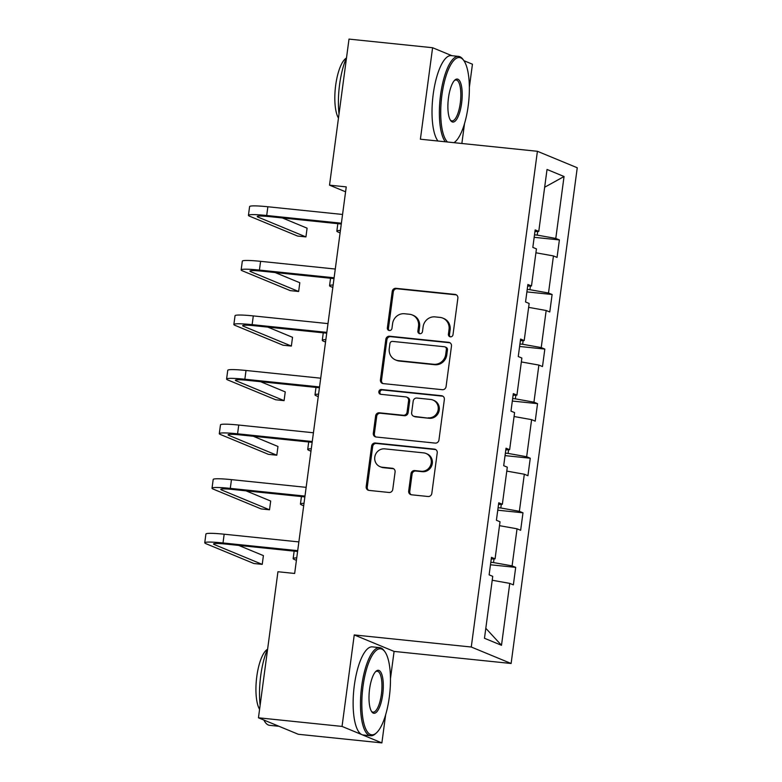 <?xml version="1.0" encoding="UTF-8"?>
<svg xmlns="http://www.w3.org/2000/svg" width="782" height="782" viewBox="0 0 782 782"><rect width="100%" height="100%" fill="white"/><g stroke="black" fill="none" stroke-linecap="round" stroke-linejoin="round"><path stroke-width="1.17" d="M450.383 336.837A2.434 2.297 -67.5 0 0 453.003 334.667L457.871 298.186A3.48 3.284 -67.5 0 0 455.046 294.413L395.975 288.314A3.48 3.284 -67.5 0 0 392.232 291.412L387.364 327.902A2.434 2.297 -67.5 0 0 389.338 330.542A2.434 2.297 -67.5 0 0 391.958 328.372L392.593 323.65A11.134 10.508 -67.5 0 1 404.558 313.748L409.485 314.256A11.134 10.508 -67.5 0 1 412.27 314.96A11.134 10.508 -67.5 0 1 418.517 326.329L417.891 331.05A2.434 2.297 -67.5 0 0 419.866 333.689A2.434 2.297 -67.5 0 0 422.485 331.519L423.111 326.798A11.134 10.508 -67.5 0 1 435.075 316.896L440.002 317.404A11.134 10.508 -67.5 0 1 442.788 318.108A11.134 10.508 -67.5 0 1 449.034 329.476L448.409 334.197A2.434 2.297 -67.5 0 0 450.383 336.837M408.683 491.018A3.48 3.284 -67.5 0 0 411.508 494.791L428.086 496.502A3.48 3.284 -67.5 0 0 431.82 493.403L437.226 452.886A3.48 3.284 -67.5 0 0 434.401 449.112L375.331 443.013A3.48 3.284 -67.5 0 0 371.597 446.111L366.181 486.629A3.48 3.284 -67.5 0 0 369.006 490.402L389.025 492.474A3.48 3.284 -67.5 0 0 392.769 489.376L395.086 472.035A3.48 3.284 -67.5 0 0 392.261 468.262L382.33 467.235A9.306 8.788 -67.5 0 1 380.003 466.649A9.306 8.788 -67.5 0 1 375.028 455.896A9.306 8.788 -67.5 0 1 384.783 448.868L423.668 452.876A9.306 8.788 -67.5 0 1 426.004 453.462A9.306 8.788 -67.5 0 1 430.98 464.215A9.306 8.788 -67.5 0 1 421.224 471.253L414.743 470.578A3.48 3.284 -67.5 0 0 411 473.677L408.683 491.018L409.758 491.467A3.48 3.284 -67.5 0 0 411.195 494.742M390.472 678.571L394.089 651.416L354.246 634.935L342.037 726.419L258.451 717.798L298.294 734.278L381.88 742.9L385.624 714.856M354.246 634.935L471.272 647.017L537.41 151.288L577.253 167.759L511.115 663.488L471.272 647.017M451.888 55.698L432.593 47.722L420.393 139.206L537.41 151.288M432.593 47.722L349.007 39.1L329.525 185.158L345.585 191.805M258.451 717.798L277.942 571.74L294.658 573.46L346.24 186.888L329.525 185.158M442.329 389.7A3.48 3.284 -67.5 0 0 446.072 386.611L451.478 346.084A3.48 3.284 -67.5 0 0 448.653 342.32L389.583 336.221A3.48 3.284 -67.5 0 0 385.839 339.32L380.433 379.837A3.48 3.284 -67.5 0 0 383.258 383.61L442.329 389.7M444.352 399.485L438.946 440.012A3.48 3.284 -67.5 0 1 435.203 443.101L376.132 437.011A3.48 3.284 -67.5 0 1 373.307 433.238L375.624 415.897A3.48 3.284 -67.5 0 1 379.368 412.798L403.326 415.271A3.48 3.284 -67.5 0 0 407.06 412.173L408.595 400.667A3.48 3.284 -67.5 0 0 405.77 396.894L380.834 394.323A2.434 2.297 -67.5 0 1 378.918 391.362A2.434 2.297 -67.5 0 1 381.469 389.514L441.527 395.712A3.48 3.284 -67.5 0 1 444.352 399.485M342.037 726.419L381.88 742.9M469.356 87.33L472.445 64.202L463.902 60.673M484.478 638.268L492.738 576.344L489.131 574.848L491.467 557.361L495.074 558.847L500.021 521.77L496.414 520.274L498.75 502.787L502.357 504.273L507.303 467.186L503.696 465.701L506.032 448.203L509.639 449.699L514.585 412.613L510.978 411.127L513.315 393.629L516.922 395.125L521.868 358.039L518.261 356.543L520.597 339.056L524.204 340.551L529.15 303.465L525.543 301.969L527.879 284.482L531.486 285.968L536.432 248.891L532.825 247.395L535.162 229.908L538.769 231.394L547.029 169.469L564.047 176.507L555.787 238.432L559.394 239.927L557.058 257.415L553.451 255.929L548.505 293.006L552.112 294.501L549.775 311.989L546.168 310.503L541.222 347.579L544.829 349.075L542.493 366.572L538.886 365.077L533.94 402.163L537.547 403.649L535.211 421.146L531.604 419.651L526.657 456.737L530.264 458.223L527.928 475.72L524.321 474.224L519.375 511.311L522.982 512.806L520.646 530.294L517.039 528.798L512.093 565.885L515.7 567.38L513.363 584.868L509.756 583.382L501.497 645.297L484.478 638.268M494.019 558.895L493.53 562.571L490.813 562.287M493.53 562.571L512.093 565.885M499.502 525.67L517.039 528.798M491.243 559.022L495.074 558.847M501.301 504.322L500.812 507.987L498.095 507.714M500.812 507.987L519.375 511.311M506.785 471.096L524.321 474.224M498.525 504.449L502.357 504.273M508.583 449.748L508.085 453.413L505.377 453.14M508.085 453.413L526.657 456.737M514.067 416.513L531.604 419.651M505.807 449.865L509.639 449.699M515.866 395.174L515.367 398.84L512.66 398.556M515.367 398.84L533.94 402.163M521.35 361.939L538.886 365.077M513.09 395.291L516.922 395.125M523.138 340.59L522.65 344.266L519.942 343.982M522.65 344.266L541.222 347.579M528.632 307.365L546.168 310.503M520.372 340.717L524.204 340.551M530.421 286.017L529.932 289.692L527.224 289.408M529.932 289.692L548.505 293.006M535.914 252.791L553.451 255.929M527.654 286.144L531.486 285.968M537.703 231.443L537.214 235.108L534.507 234.835M537.214 235.108L555.787 238.432M564.047 176.507L544.653 187.25M394.089 651.416L511.115 663.488M461.859 143.487L464.518 123.615M534.937 231.57L538.769 231.394M492.22 580.244L509.756 583.382M501.497 645.297L485.808 628.288M534.174 237.317L559.394 239.927M526.892 291.901L552.112 294.501M519.61 346.475L544.829 349.075M512.327 401.049L537.547 403.649M505.045 455.623L530.264 458.223M497.763 510.196L522.982 512.806M490.48 564.78L515.7 567.38M450.344 336.837A2.434 2.297 -67.5 0 1 449.484 334.637L450.109 329.916A11.134 10.508 -67.5 0 0 443.863 318.548L442.788 318.108M412.27 314.96L413.346 315.4A11.134 10.508 -67.5 0 1 419.592 326.768L418.966 331.49A2.434 2.297 -67.5 0 0 419.826 333.679M456.434 294.902A3.48 3.284 -67.5 0 0 456.121 294.853L397.051 288.763A3.48 3.284 -67.5 0 0 393.307 291.862L388.439 328.342A2.434 2.297 -67.5 0 0 389.299 330.532M450.041 342.809A3.48 3.284 -67.5 0 0 449.728 342.76L390.658 336.661A3.48 3.284 -67.5 0 0 386.914 339.759L381.508 380.277A3.48 3.284 -67.5 0 0 382.945 383.561M446.375 349.388A2.434 2.297 -67.5 0 0 444.401 346.749L392.554 341.402A2.434 2.297 -67.5 0 0 389.935 343.572L389.27 348.547A11.134 10.508 -67.5 0 0 395.516 359.916A11.134 10.508 -67.5 0 0 398.302 360.619L433.746 364.275A11.134 10.508 -67.5 0 0 445.711 354.373L446.375 349.388L447.46 349.837A2.434 2.297 -67.5 0 0 446.092 347.355L445.017 346.905M395.516 359.916L396.591 360.365A11.134 10.508 -67.5 0 0 399.377 361.059L398.302 360.619M447.46 349.837L446.796 354.813A11.134 10.508 -67.5 0 1 434.821 364.725L399.377 361.059M406.64 397.119L407.725 397.559A3.48 3.284 -67.5 0 1 409.67 401.117L408.136 412.622A3.48 3.284 -67.5 0 1 404.402 415.711L380.443 413.238A3.48 3.284 -67.5 0 0 376.699 416.337L374.382 433.678A3.48 3.284 -67.5 0 0 375.819 436.962M442.915 396.21A3.48 3.284 -67.5 0 0 442.602 396.161L382.545 389.964A2.434 2.297 -67.5 0 0 380.785 394.323M428.184 417.832A9.306 8.788 -67.5 0 0 437.94 410.804A9.306 8.788 -67.5 0 0 432.964 400.052A9.306 8.788 -67.5 0 0 430.638 399.465L416.933 398.048A3.48 3.284 -67.5 0 0 413.189 401.146L411.655 412.652A3.48 3.284 -67.5 0 0 414.48 416.425L429.259 418.282A9.306 8.788 -67.5 0 0 439.015 411.244A9.306 8.788 -67.5 0 0 434.039 400.492L432.964 400.052M413.61 416.2L414.685 416.65A3.48 3.284 -67.5 0 0 415.555 416.865L414.48 416.425M429.259 418.282L415.555 416.865M426.004 453.462L427.08 453.912A9.306 8.788 -67.5 0 1 432.055 464.664A9.306 8.788 -67.5 0 1 422.3 471.693L415.819 471.028A3.48 3.284 -67.5 0 0 412.075 474.117L409.758 491.467M380.003 466.649L381.078 467.098A9.306 8.788 -67.5 0 0 383.405 467.685L382.33 467.235M393.649 468.75A3.48 3.284 -67.5 0 0 393.336 468.711L383.405 467.685M435.789 449.601A3.48 3.284 -67.5 0 0 435.486 449.552L376.406 443.462A3.48 3.284 -67.5 0 0 372.672 446.561L367.266 487.078A3.48 3.284 -67.5 0 0 368.693 490.353M340.102 232.889L338.107 232.059A26.578 2.366 7.6 0 1 336.847 231.13A26.578 2.366 7.6 0 1 340.424 230.436M341.284 224.033L269.389 216.614A17.722 1.574 -172.4 0 0 257.219 216.497A17.722 1.574 -172.4 0 0 258.06 217.122L305.928 236.917L297.571 236.047L249.702 216.252A26.578 2.366 7.6 0 1 248.432 215.324L249.605 206.585A26.578 2.366 7.6 0 1 267.864 206.761L342.555 214.464M248.432 215.324A26.578 2.366 7.6 0 1 266.701 215.5L341.392 223.212M305.928 236.917L307.091 228.168L282.41 217.963M453.951 142.676A43.235 13.685 95.9 0 0 455.407 141.562A43.235 13.685 95.9 0 0 468.183 105.99A43.235 13.685 95.9 0 0 463.775 60.488A43.235 13.685 95.9 0 0 441.908 95.121A43.235 13.685 95.9 0 0 447.509 142.011M445.3 141.777A44.291 14.027 -84.1 0 1 440.579 94.886A44.291 14.027 -84.1 0 1 458.584 56.392A44.291 14.027 -84.1 0 1 462.983 59.403L463.775 60.488M461.615 103.273A21.613 6.843 -84.1 0 1 450.676 120.594A21.613 6.843 -84.1 0 1 448.477 97.838A21.613 6.843 -84.1 0 1 454.86 80.057A21.613 6.843 -84.1 0 1 461.615 103.273M450.295 119.988A20.557 6.51 95.9 0 0 451.928 120.897A20.557 6.51 95.9 0 0 460.285 103.038A20.557 6.51 95.9 0 0 456.15 80.008A20.557 6.51 95.9 0 0 454.362 80.566M339.017 113.986A44.291 14.027 -84.1 0 1 339.603 84.466A44.291 14.027 -84.1 0 1 346.543 57.575M338.469 118.092A31.896 10.098 -84.1 0 1 335.683 85.228A31.896 10.098 -84.1 0 1 346.318 58.093M437.949 141.024A44.291 14.027 -84.1 0 1 433.228 94.123A44.291 14.027 -84.1 0 1 451.234 55.63L458.584 56.392M455.407 141.562L454.41 142.471A44.291 14.027 -84.1 0 1 454.156 142.695M389.289 697.231A43.235 13.685 95.9 0 0 384.881 651.729A43.235 13.685 95.9 0 0 363.014 686.361A43.235 13.685 95.9 0 0 376.513 732.802A43.235 13.685 95.9 0 0 389.289 697.231M376.513 732.802L375.526 733.702A44.291 14.027 -84.1 0 1 370.609 735.754A44.291 14.027 -84.1 0 1 361.695 686.127A44.291 14.027 -84.1 0 1 379.7 647.633A44.291 14.027 -84.1 0 1 384.089 650.634L384.881 651.729M382.721 694.514A21.613 6.843 -84.1 0 1 371.792 711.825A21.613 6.843 -84.1 0 1 369.583 689.079A21.613 6.843 -84.1 0 1 375.976 671.288A21.613 6.843 -84.1 0 1 382.721 694.514M371.401 711.229A20.557 6.51 95.9 0 0 373.043 712.138A20.557 6.51 95.9 0 0 381.401 694.269A20.557 6.51 95.9 0 0 377.266 671.249A20.557 6.51 95.9 0 0 375.468 671.797M260.132 705.227A44.291 14.027 -84.1 0 1 260.719 675.707A44.291 14.027 -84.1 0 1 267.659 648.806M259.585 709.323A31.896 10.098 -84.1 0 1 256.799 676.469A31.896 10.098 -84.1 0 1 267.434 649.324M370.609 735.754L363.249 734.992A44.291 14.027 -84.1 0 1 354.334 685.364A44.291 14.027 -84.1 0 1 372.34 646.87L379.7 647.633M278.783 726.204A44.291 14.027 -84.1 0 1 277.991 726.195A44.291 14.027 -84.1 0 1 274.756 724.543M277.991 726.195L269.634 725.334A44.291 14.027 -84.1 0 1 263.876 720.046M332.819 287.463L330.825 286.642A26.578 2.366 7.6 0 1 329.564 285.713A26.578 2.366 7.6 0 1 333.142 285.01M325.537 342.037L323.543 341.216A26.578 2.366 7.6 0 1 322.282 340.287A26.578 2.366 7.6 0 1 325.859 339.584M334.002 278.607L262.107 271.188A17.722 1.574 -172.4 0 0 249.937 271.08A17.722 1.574 -172.4 0 0 250.778 271.696L298.646 291.49L290.288 290.63L242.42 270.836A26.578 2.366 7.6 0 1 241.149 269.907L242.322 261.159A26.578 2.366 7.6 0 1 260.582 261.335L335.273 269.037M241.149 269.907A26.578 2.366 7.6 0 1 259.419 270.083L334.11 277.786M298.646 291.49L299.809 282.742L275.127 272.537M326.72 333.181L254.824 325.771A17.722 1.574 -172.4 0 0 242.655 325.654A17.722 1.574 -172.4 0 0 243.495 326.27L291.363 346.064L283.006 345.204L235.138 325.41A26.578 2.366 7.6 0 1 233.867 324.481L235.04 315.733A26.578 2.366 7.6 0 1 253.3 315.908L327.99 323.611M233.867 324.481A26.578 2.366 7.6 0 1 252.136 324.657L326.827 332.36M291.363 346.064L292.527 337.316L267.845 327.111M318.254 396.611L316.26 395.79A26.578 2.366 7.6 0 1 314.999 394.861A26.578 2.366 7.6 0 1 318.587 394.167M319.437 387.764L247.542 380.345A17.722 1.574 -172.4 0 0 235.372 380.228A17.722 1.574 -172.4 0 0 236.213 380.844L284.081 400.638L275.723 399.778L227.855 379.984A26.578 2.366 7.6 0 1 226.585 379.055L227.758 370.306A26.578 2.366 7.6 0 1 246.017 370.482L320.718 378.195M226.585 379.055A26.578 2.366 7.6 0 1 244.854 379.231L319.545 386.934M284.081 400.638L285.244 391.89L260.562 381.684M310.972 451.185L308.978 450.364A26.578 2.366 7.6 0 1 307.717 449.435A26.578 2.366 7.6 0 1 311.304 448.741M312.155 442.338L240.27 434.919A17.722 1.574 -172.4 0 0 228.09 434.802A17.722 1.574 -172.4 0 0 228.93 435.418L276.799 455.212L268.441 454.352L220.573 434.557A26.578 2.366 7.6 0 1 219.302 433.629L220.475 424.88A26.578 2.366 7.6 0 1 238.745 425.056L313.435 432.769M219.302 433.629A26.578 2.366 7.6 0 1 237.572 433.805L312.262 441.517M276.799 455.212L277.972 446.473L253.28 436.258M303.69 505.768L301.696 504.937A26.578 2.366 7.6 0 1 300.435 504.009A26.578 2.366 7.6 0 1 304.022 503.315M304.872 496.912L232.987 489.493A17.722 1.574 -172.4 0 0 220.807 489.376A17.722 1.574 -172.4 0 0 221.648 490.001L269.516 509.796L261.159 508.926L213.291 489.131A26.578 2.366 7.6 0 1 212.03 488.203L213.193 479.464A26.578 2.366 7.6 0 1 231.462 479.64L306.153 487.342M212.03 488.203A26.578 2.366 7.6 0 1 230.289 488.379L304.98 496.091M269.516 509.796L270.689 501.047L246.007 490.842M296.407 560.342L294.413 559.521A26.578 2.366 7.6 0 1 293.152 558.592A26.578 2.366 7.6 0 1 296.74 557.889M297.59 551.486L225.705 544.067A17.722 1.574 -172.4 0 0 213.525 543.949A17.722 1.574 -172.4 0 0 214.366 544.575L262.234 564.369L253.876 563.509L206.008 543.705A26.578 2.366 7.6 0 1 204.747 542.786L205.91 534.038A26.578 2.366 7.6 0 1 224.18 534.214L298.871 541.916M204.747 542.786A26.578 2.366 7.6 0 1 223.007 542.962L297.698 550.665M262.234 564.369L263.407 555.621L238.725 545.416M450.109 329.916L449.034 329.476M418.966 331.49L417.891 331.05M419.592 326.768L418.517 326.329M388.439 328.342L387.364 327.902M393.307 291.862L392.232 291.412M397.051 288.763L395.975 288.314M456.121 294.853L455.046 294.413M449.484 334.637L448.409 334.197M381.508 380.277L380.433 379.837M386.914 339.759L385.839 339.32M390.658 336.661L389.583 336.221M449.728 342.76L448.653 342.32M434.821 364.725L433.746 364.275M446.796 354.813L445.711 354.373M374.382 433.678L373.307 433.238M376.699 416.337L375.624 415.897M380.443 413.238L379.368 412.798M404.402 415.711L403.326 415.271M408.136 412.622L407.06 412.173M409.67 401.117L408.595 400.667M382.545 389.964L381.469 389.514M442.602 396.161L441.527 395.712M412.075 474.117L411 473.677M415.819 471.028L414.743 470.578M422.3 471.693L421.224 471.253M393.336 468.711L392.261 468.262M367.266 487.078L366.181 486.629M372.672 446.561L371.597 446.111M376.406 443.462L375.331 443.013M435.486 449.552L434.401 449.112M267.864 206.761L266.701 215.5M258.197 216.125L258.06 217.122M260.582 261.335L259.419 270.083M250.914 270.699L250.778 271.696M253.3 315.908L252.136 324.657M243.632 325.273L243.495 326.27M246.017 370.482L244.854 379.231M236.35 379.857L236.213 380.844M238.745 425.056L237.572 433.805M229.067 434.43L228.93 435.418M231.462 479.64L230.289 488.379M221.785 489.004L221.648 490.001M224.18 534.214L223.007 542.962M214.503 543.578L214.366 544.575M337.834 223.681L336.847 231.13M330.551 278.255L329.564 285.713M323.269 332.829L322.282 340.287M315.987 387.403L314.999 394.861M308.704 441.986L307.717 449.435M301.432 496.56L300.435 504.009M294.149 551.134L293.152 558.592"/></g></svg>
